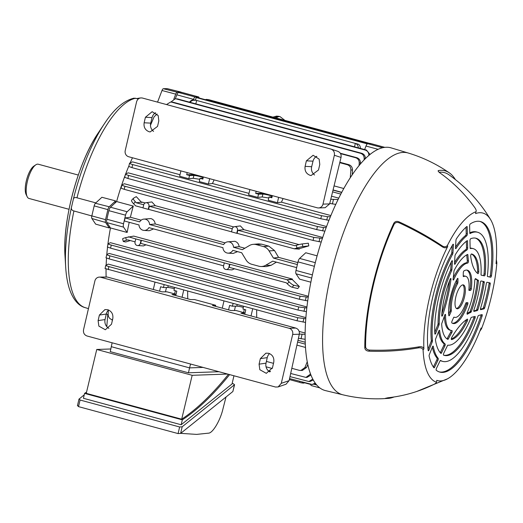 <?xml version="1.0" encoding="UTF-8"?>
<svg xmlns="http://www.w3.org/2000/svg" width="523" height="523" viewBox="0 0 523 523"><rect width="100%" height="100%" fill="white"/><g stroke="black" fill="none" stroke-linecap="round" stroke-linejoin="round"><path stroke-width="0.78" d="M78.293 175.061L38.251 164.215A17.736 6.034 105.1 0 0 35.825 164.81A17.736 6.034 105.1 0 0 27.333 181.559A17.736 6.034 105.1 0 0 27.183 196.726A17.736 6.034 105.1 0 0 28.981 198.459L69.023 209.298M27.183 196.726L26.15 194.608A15.834 5.387 -74.9 0 1 26.686 179.461A15.834 5.387 -74.9 0 1 33.864 166.111L35.825 164.81M95.833 202.885L76.973 197.805C75.05 197.204 73.861 197.616 73.39 199.028L71.416 207.513C71.141 209.292 71.971 210.442 73.913 210.965L91.832 215.953M73.39 199.028A105.679 35.969 -74.9 0 1 104.554 123.493C113.994 109.065 123.801 100.619 133.98 98.161L138.386 98.854M114.988 203.055A109.516 37.277 105.1 0 1 115.59 200.891L101.9 197.276L95.415 203.27A2.903 0.987 105.1 0 0 94.173 205.892L91.845 215.907A2.903 0.987 105.1 0 0 91.871 218.49L95.65 224.125L109.281 227.989A109.516 37.277 105.1 0 1 109.549 226.57M108.156 314.545L107.777 314.434L106.784 326.62M140.157 97.971L136.961 98.507M115.59 200.891L109.229 206.768A3.164 1.079 105.1 0 0 107.875 209.631L105.548 219.647A3.164 1.079 105.1 0 0 105.581 222.458L109.281 227.989M181.311 92.414A3.164 1.079 105.1 0 0 180.978 92.087A3.164 1.079 105.1 0 0 180.866 92.081L177.205 92.205A3.164 1.079 105.1 0 0 175.728 94.14L173.852 99.063M167.197 88.648A2.903 0.987 105.1 0 0 167.105 88.609A2.903 0.987 105.1 0 0 167.014 88.603L163.353 88.727A2.903 0.987 105.1 0 0 161.999 90.499L157.554 102.135M440.288 352.724A1.268 0.431 105.1 0 0 440.359 352.58L441.51 352.894A1.268 0.431 -74.9 0 1 441.02 353.43A1.268 0.431 -74.9 0 1 440.981 353.424A1.268 0.431 -74.9 0 1 440.909 353.385A60.681 20.652 105.1 0 1 435.482 340.133A1.268 0.431 -74.9 0 1 435.718 338.721L438.817 330.987A1.268 0.431 -74.9 0 1 439.431 330.268A1.268 0.431 -74.9 0 1 439.621 330.634A49.914 16.991 105.1 0 0 445.086 343.99A1.268 0.431 -74.9 0 1 444.91 345.88L443.759 345.572A1.268 0.431 105.1 0 0 443.935 343.683L445.086 343.99M457.396 308.799A12.349 4.204 105.1 0 0 464.404 297.299A12.349 4.204 105.1 0 0 463.411 284.904A12.349 4.204 105.1 0 0 462.966 284.852A12.349 4.204 105.1 0 0 455.964 296.351A12.349 4.204 105.1 0 0 456.958 308.747A12.349 4.204 105.1 0 0 457.396 308.799M441.51 352.894L444.91 345.88M441.758 315.036L442.608 315.264A66.826 22.744 105.1 0 0 450.97 279.328L450.198 279.119M442.608 315.264A1.268 0.431 -74.9 0 1 441.928 316.16A1.268 0.431 -74.9 0 1 441.732 315.474A44.337 15.095 105.1 0 1 450.179 279.177A1.268 0.431 -74.9 0 1 450.748 278.452A1.268 0.431 -74.9 0 1 450.793 278.458A1.268 0.431 -74.9 0 1 450.97 279.328M467.3 321.037A1.268 0.431 -74.9 0 0 467.425 319.122A1.268 0.431 -74.9 0 0 467.385 319.115A1.268 0.431 -74.9 0 0 467.268 319.154A66.826 22.744 105.1 0 0 451.715 337.525A1.268 0.431 -74.9 0 0 451.323 338.799A1.268 0.431 -74.9 0 0 451.512 339.59A1.268 0.431 -74.9 0 0 451.597 339.59A44.337 15.095 105.1 0 0 467.3 321.037L466.15 320.723A1.268 0.431 105.1 0 0 466.457 319.684M478.78 271.712A44.337 15.095 105.1 0 0 471.772 254.028A44.337 15.095 105.1 0 0 471.517 253.969A1.268 0.431 -74.9 0 0 471.485 253.962A1.268 0.431 -74.9 0 0 470.896 254.727A1.268 0.431 -74.9 0 0 470.674 256.054A66.826 22.744 105.1 0 0 477.865 273.627A1.268 0.431 -74.9 0 0 477.917 273.653A1.268 0.431 -74.9 0 0 478.486 273.039A1.268 0.431 -74.9 0 0 478.78 271.712L477.63 271.398A44.337 15.095 105.1 0 0 471.386 253.988M368.846 351.168A148.493 91.603 -1.3 0 0 418.197 347.906L419.008 346.814A152.016 93.78 178.7 0 1 369.65 350.083L368.846 351.168C366.46 350.946 365.106 349.874 364.799 347.958A117.662 40.049 -74.9 0 1 393.826 223.236C394.996 221.425 396.702 220.954 398.951 221.811A148.493 67.689 25.8 0 1 441.974 245.745C444.158 247.189 445.975 247.085 447.42 245.431A88.675 30.184 -74.9 0 1 475.943 211.743L475.57 213.58A86.779 29.536 -74.9 0 1 490.646 219.686A86.779 29.536 -74.9 0 1 496.059 263.657L496.85 262.853A88.675 30.184 -74.9 0 1 481.513 328.758L479.82 331.242M419.008 346.814C421.63 346.383 423.257 347.076 423.892 348.893A86.779 29.536 -74.9 0 1 447.727 246.464C446.289 248.124 444.472 248.229 442.281 246.797A152.016 69.297 -154.2 0 0 399.258 222.863C397.016 221.994 395.303 222.465 394.126 224.275L393.826 223.236M394.048 396.977A117.662 40.049 -74.9 0 1 388.334 398.382A117.662 40.049 -74.9 0 1 387.654 398.421A117.662 40.049 -74.9 0 1 385.405 398.33L387.909 397.768A148.493 139.608 -77.8 0 0 433.253 384.712C435.594 383.562 436.6 382.725 436.274 382.195A88.675 30.184 -74.9 0 1 423.094 349.972C422.46 348.155 420.825 347.462 418.197 347.906M481.513 328.758L481.082 327.999A86.779 29.536 -74.9 0 1 447.564 378.796A86.779 29.536 -74.9 0 1 436.764 380.352L436.437 382.463L436.764 380.352M489.508 276.902A1.268 0.431 105.1 0 0 489.548 276.909A1.268 0.431 105.1 0 0 490.345 275.333L491.496 275.647A77.973 26.542 105.1 0 0 480.559 221.562A77.973 26.542 105.1 0 0 470.321 223.883A1.268 0.431 -74.9 0 0 469.621 225.786L469.791 233.036A1.268 0.431 -74.9 0 0 469.994 233.546A1.268 0.431 -74.9 0 0 470.04 233.546A1.268 0.431 -74.9 0 0 470.131 233.52A66.885 22.77 105.1 0 1 477.662 232.264A66.885 22.77 105.1 0 1 487.403 275.726A1.268 0.431 -74.9 0 0 487.586 276.549A1.268 0.431 -74.9 0 1 487.586 276.549L490.659 277.216L487.475 276.464M491.496 275.647A1.268 0.431 -74.9 0 1 490.698 277.216A1.268 0.431 -74.9 0 1 490.659 277.216M484.376 275.856L481.238 275.176A1.268 0.431 -74.9 0 1 481.225 275.17A1.268 0.431 -74.9 0 1 481.029 274.516A49.914 16.991 105.1 0 0 473.223 248.647A49.914 16.991 105.1 0 0 470.412 248.562A1.268 0.431 -74.9 0 1 470.386 248.562A1.268 0.431 -74.9 0 1 470.34 248.562A1.268 0.431 -74.9 0 1 470.138 248.052L469.968 240.626A1.268 0.431 -74.9 0 1 470.72 238.697A60.681 20.652 105.1 0 1 476.041 238.253A60.681 20.652 105.1 0 1 485.226 274.157A1.268 0.431 -74.9 0 1 484.416 275.856A1.268 0.431 -74.9 0 1 484.376 275.856L481.121 275.085M467.889 254.917A72.527 24.686 105.1 0 0 468.464 260.977A1.268 0.431 -74.9 0 1 468.255 262.298A1.268 0.431 -74.9 0 1 467.673 263.089A34.838 11.859 105.1 0 0 453.82 279.445A1.268 0.431 -74.9 0 1 453.258 280.04A1.268 0.431 -74.9 0 1 453.081 279.145A72.527 24.686 105.1 0 0 453.957 271.372A1.268 0.431 -74.9 0 1 454.31 270.143A44.337 15.095 105.1 0 1 467.569 254.479A1.268 0.431 -74.9 0 1 467.693 254.466A1.268 0.431 -74.9 0 1 467.889 254.917L467.098 254.701M480.565 309.668L484.023 308.851L482.873 308.544A1.268 0.431 105.1 0 0 483.514 307.498A77.973 26.542 105.1 0 0 489.07 283.616A1.268 0.431 105.1 0 0 489.025 282.688M480.729 309.714A1.268 0.431 -74.9 0 1 480.683 309.714A1.268 0.431 -74.9 0 1 480.637 309.714A1.268 0.431 -74.9 0 1 480.585 308.269A66.885 22.77 105.1 0 0 486.292 283.747A1.268 0.431 -74.9 0 1 487.109 282.27L490.058 282.91A1.268 0.431 -74.9 0 1 490.064 282.91A1.268 0.431 -74.9 0 1 490.221 283.924L489.07 283.616M483.514 307.498L484.664 307.812A77.973 26.542 105.1 0 0 490.221 283.924M484.664 307.812A1.268 0.431 -74.9 0 1 484.023 308.851M473.903 311.401L477.322 310.597L476.172 310.283A1.268 0.431 105.1 0 0 476.786 309.328A60.681 20.652 105.1 0 0 483.095 282.23A1.268 0.431 105.1 0 0 483.03 281.387M474.06 311.447A1.268 0.431 -74.9 0 1 474.021 311.453A1.268 0.431 -74.9 0 1 473.975 311.447A1.268 0.431 -74.9 0 1 473.956 309.891A49.914 16.991 105.1 0 0 480.317 282.57A1.268 0.431 -74.9 0 1 481.147 280.982L484.063 281.616A1.268 0.431 -74.9 0 1 484.069 281.616A1.268 0.431 -74.9 0 1 484.246 282.538L483.095 282.23M476.786 309.328L477.937 309.642A60.681 20.652 105.1 0 0 484.246 282.538M477.937 309.642A1.268 0.431 -74.9 0 1 477.322 310.597M471.282 311.63A1.268 0.431 -74.9 0 1 470.752 312.421L469.602 312.113A1.268 0.431 105.1 0 0 470.138 311.322L471.282 311.63A44.337 15.095 105.1 0 0 478.414 280.988L477.264 280.674A1.268 0.431 105.1 0 0 477.094 279.91L478.244 280.223A1.268 0.431 -74.9 0 1 478.414 280.988M470.752 312.421A72.527 24.686 105.1 0 0 467.418 314.199A1.268 0.431 -74.9 0 1 467.248 314.238A1.268 0.431 -74.9 0 1 467.32 312.447A34.838 11.859 105.1 0 0 474.766 280.439A1.268 0.431 -74.9 0 1 475.584 278.615A1.268 0.431 -74.9 0 1 475.629 278.622A1.268 0.431 -74.9 0 1 475.695 278.654A72.527 24.686 105.1 0 0 478.244 280.223M440.261 360.602A66.885 22.77 105.1 0 0 441.556 361.079L442.706 361.386A66.885 22.77 105.1 0 1 440.595 360.471A1.268 0.431 -74.9 0 0 440.549 360.452A1.268 0.431 -74.9 0 0 440.02 360.981L436.444 368.362A1.268 0.431 -74.9 0 0 436.26 370.245A77.973 26.542 105.1 0 0 439.804 372.088A77.973 26.542 105.1 0 0 442.595 372.402A77.973 26.542 105.1 0 0 482.069 316.134L480.918 315.827A1.268 0.431 105.1 0 0 481.095 314.826M442.706 361.386A66.885 22.77 105.1 0 0 445.099 361.655A66.885 22.77 105.1 0 0 477.95 316.343A1.268 0.431 -74.9 0 1 478.532 315.493L481.958 314.598A1.268 0.431 -74.9 0 1 482.049 314.598A1.268 0.431 -74.9 0 1 482.069 316.134M475.002 318.095A60.681 20.652 105.1 0 1 446.498 355.64A60.681 20.652 105.1 0 1 444.328 355.398A60.681 20.652 105.1 0 1 443.615 355.163A1.268 0.431 -74.9 0 1 443.759 353.254L447.42 345.696A1.268 0.431 -74.9 0 1 447.936 345.16A49.914 16.991 105.1 0 0 448.924 345.206A49.914 16.991 105.1 0 0 470.903 318.023A1.268 0.431 -74.9 0 1 471.426 317.343L474.936 316.428A1.268 0.431 -74.9 0 1 475.021 316.428A1.268 0.431 -74.9 0 1 475.002 318.095L473.851 317.781A1.268 0.431 105.1 0 0 474.073 316.65M467.346 233.958A1.268 0.431 -74.9 0 1 466.693 235.834L465.542 235.52A1.268 0.431 105.1 0 0 466.196 233.65L467.346 233.958L467.183 226.995L466.49 226.805M466.693 235.834A66.885 22.77 105.1 0 0 456.076 248.366A1.268 0.431 -74.9 0 1 455.716 248.68A1.268 0.431 -74.9 0 1 455.67 248.673A1.268 0.431 -74.9 0 1 455.474 247.987L455.958 240.253A1.268 0.431 -74.9 0 1 456.422 238.782A77.973 26.542 105.1 0 1 466.758 226.57A1.268 0.431 -74.9 0 1 466.987 226.492A1.268 0.431 -74.9 0 1 467.183 226.995M467.673 248.039A1.268 0.431 -74.9 0 1 466.974 249.948L465.823 249.634A1.268 0.431 105.1 0 0 466.523 247.732L467.673 248.039L467.516 241.155L466.778 240.959M466.974 249.948A49.914 16.991 105.1 0 0 455.147 263.912A1.268 0.431 -74.9 0 1 454.735 264.305A1.268 0.431 -74.9 0 1 454.69 264.298A1.268 0.431 -74.9 0 1 454.494 263.612L454.971 255.969A1.268 0.431 -74.9 0 1 455.402 254.551A60.681 20.652 105.1 0 1 467.131 240.698A1.268 0.431 -74.9 0 1 467.314 240.652A1.268 0.431 -74.9 0 1 467.516 241.155M452.415 261.363L451.892 269.606A1.268 0.431 -74.9 0 1 451.584 270.796A49.914 16.991 105.1 0 0 439.228 323.887A1.268 0.431 -74.9 0 1 438.987 325.077L435.646 333.419A1.268 0.431 -74.9 0 1 435.071 334.145A1.268 0.431 -74.9 0 1 435.025 334.138A1.268 0.431 -74.9 0 1 434.829 333.687A60.681 20.652 105.1 0 1 451.709 261.154A1.268 0.431 -74.9 0 1 452.218 260.676A1.268 0.431 -74.9 0 1 452.415 261.363L451.695 261.173M452.232 245.555L451.794 252.629L452.938 252.942L453.448 244.895A1.268 0.431 -74.9 0 0 453.251 244.208A1.268 0.431 -74.9 0 0 452.8 244.581A77.973 26.542 105.1 0 0 428.16 350.456A1.268 0.431 -74.9 0 0 428.35 350.802A1.268 0.431 -74.9 0 0 428.396 350.809A1.268 0.431 -74.9 0 0 428.965 350.083L432.227 341.944L431.076 341.63L428.017 349.272M452.938 252.942A1.268 0.431 -74.9 0 1 452.558 254.283A66.885 22.77 105.1 0 0 432.469 340.61A1.268 0.431 -74.9 0 1 432.227 341.944M444.419 316.049A34.838 11.859 105.1 0 0 449.93 330.144L451.081 330.451A34.838 11.859 105.1 0 1 445.557 314.938A1.268 0.431 -74.9 0 0 445.361 314.375A1.268 0.431 -74.9 0 0 445.315 314.369A1.268 0.431 -74.9 0 0 444.668 315.297A72.527 24.686 105.1 0 1 441.909 323.142A1.268 0.431 -74.9 0 0 441.693 324.365A44.337 15.095 105.1 0 0 447.825 339.349A1.268 0.431 -74.9 0 0 447.845 339.355A1.268 0.431 -74.9 0 0 447.891 339.362A1.268 0.431 -74.9 0 0 448.348 338.878A72.527 24.686 105.1 0 1 451.78 332.674L450.63 332.367A72.527 24.686 105.1 0 0 447.198 338.571L448.348 338.878M451.081 330.451A34.838 11.859 105.1 0 0 451.964 330.588A1.268 0.431 -74.9 0 1 451.996 330.595A1.268 0.431 -74.9 0 1 452.179 331.392A1.268 0.431 -74.9 0 1 451.78 332.674M438.176 358.36A66.885 22.77 105.1 0 1 433.273 346.37A1.268 0.431 -74.9 0 0 433.096 346.089A1.268 0.431 -74.9 0 0 432.475 346.801L429.344 354.627A1.268 0.431 -74.9 0 0 429.128 356.091A77.973 26.542 105.1 0 0 433.9 367.767A1.268 0.431 -74.9 0 0 433.998 367.839A1.268 0.431 -74.9 0 0 434.044 367.846A1.268 0.431 -74.9 0 0 434.535 367.309L437.967 360.216L436.816 359.909A1.268 0.431 105.1 0 0 437.032 358.052L438.176 358.36A1.268 0.431 -74.9 0 1 437.967 360.216M470.537 290.37L469.124 290.422A1.268 0.431 -74.9 0 1 469.079 290.415A1.268 0.431 -74.9 0 1 468.889 289.624A21.266 7.237 105.1 0 0 465.738 276.294A21.266 7.237 105.1 0 0 463.561 276.589A1.268 0.431 -74.9 0 1 463.476 276.615A1.268 0.431 -74.9 0 1 463.43 276.608A1.268 0.431 -74.9 0 1 463.228 276.013L463.3 272.679A1.268 0.431 -74.9 0 1 464.006 270.862A27.601 9.394 105.1 0 1 467.399 270.182A27.601 9.394 105.1 0 1 471.334 288.774A1.268 0.431 -74.9 0 1 470.537 290.37L468.889 290.075M457.324 278.752A1.268 0.431 -74.9 0 1 457.788 278.36A1.268 0.431 -74.9 0 1 457.991 278.955L457.318 278.772A27.601 9.394 105.1 0 0 448.799 315.395A1.268 0.431 -74.9 0 0 448.989 315.768A1.268 0.431 -74.9 0 0 449.035 315.774A1.268 0.431 -74.9 0 0 449.564 315.147L451.055 311.76L449.904 311.453L448.688 314.212M457.991 278.955L457.913 282.289A1.268 0.431 -74.9 0 1 457.54 283.695A21.266 7.237 105.1 0 0 451.336 310.355A1.268 0.431 -74.9 0 1 451.055 311.76M467.745 304.216A27.601 9.394 105.1 0 1 453.957 323.58A27.601 9.394 105.1 0 1 452.97 323.469A27.601 9.394 105.1 0 1 451.885 322.946A1.268 0.431 -74.9 0 1 452.022 321.148L453.513 317.768A1.268 0.431 -74.9 0 1 454.088 317.141A1.268 0.431 -74.9 0 1 454.121 317.154A21.266 7.237 105.1 0 0 454.624 317.356A21.266 7.237 105.1 0 0 455.389 317.441A21.266 7.237 105.1 0 0 465.653 303.53A1.268 0.431 -74.9 0 1 466.268 302.699L467.68 302.654A1.268 0.431 -74.9 0 1 467.725 302.654A1.268 0.431 -74.9 0 1 467.745 304.216L466.594 303.909A1.268 0.431 105.1 0 0 466.764 302.686M483.226 275.543A1.268 0.431 105.1 0 0 483.265 275.549A1.268 0.431 105.1 0 0 484.076 273.849A60.681 20.652 105.1 0 0 475.459 238.122M433.371 367.022A1.268 0.431 105.1 0 0 433.384 366.996L436.816 359.909M452.408 323.26A27.601 9.394 105.1 0 0 452.807 323.266A27.601 9.394 105.1 0 0 466.594 303.909M443.759 355.215A60.681 20.652 105.1 0 0 445.348 355.326A60.681 20.652 105.1 0 0 473.851 317.781M439.235 371.912A77.973 26.542 105.1 0 0 441.445 372.088A77.973 26.542 105.1 0 0 480.918 315.827M496.347 259.585L496.85 262.853M475.57 213.58L475.943 211.743C476.577 210.939 476.113 209.448 474.544 207.271A148.493 137.059 75.4 0 0 440.189 173.1C438.366 171.74 437.771 170.903 438.405 170.576A117.662 40.049 -74.9 0 1 440.732 170.328A117.662 40.049 -74.9 0 1 449.381 172.891A117.662 40.049 -74.9 0 1 455.363 179.566M386.209 147.257A125.729 42.794 -74.9 0 1 391.099 147.872L408.215 153.017A125.232 42.625 -74.9 0 0 403.344 152.409A125.232 42.625 -74.9 0 0 332.151 269.567A125.232 42.625 -74.9 0 0 342.761 394.773L325.391 390.583A125.729 42.794 -74.9 0 1 314.735 264.88A125.729 42.794 -74.9 0 1 386.209 147.257M438.117 170.805L438.405 170.576L438.261 171.283M364.799 347.958L365.597 346.886C365.904 348.795 367.257 349.861 369.65 350.083M365.597 346.886A115.766 39.402 -74.9 0 1 394.126 224.275M439.13 172.257A115.766 39.402 -74.9 0 1 448.878 174.734C465.98 186.803 479.905 201.786 490.646 219.686M477.662 232.264L476.512 231.951A66.885 22.77 105.1 0 0 469.785 232.807M490.345 275.333A77.973 26.542 105.1 0 0 479.977 221.425M473.223 248.647L472.079 248.333A49.914 16.991 105.1 0 0 470.144 248.144M466.758 254.871A72.527 24.686 105.1 0 0 467.314 260.67L468.464 260.977M467.673 263.089L466.523 262.775A34.838 11.859 105.1 0 0 453.245 277.896M466.523 262.775A1.268 0.431 105.1 0 0 467.104 261.984A1.268 0.431 105.1 0 0 467.314 260.67M480.441 309.178L482.873 308.544M473.773 310.91L476.172 310.283M469.602 312.113A72.527 24.686 105.1 0 0 467.065 313.388M475.244 278.89A72.527 24.686 105.1 0 0 477.094 279.91M470.138 311.322A44.337 15.095 105.1 0 0 477.264 280.674M477.172 273.045A1.268 0.431 105.1 0 0 477.63 271.398M451.31 338.996A44.337 15.095 105.1 0 0 466.15 320.723M465.542 235.52A66.885 22.77 105.1 0 0 455.526 247.144M466.196 233.65L466.045 227.211M465.823 249.634A49.914 16.991 105.1 0 0 454.552 262.651M466.523 247.732L466.372 241.266M441.85 313.774A66.826 22.744 105.1 0 0 449.61 280.622M451.584 270.796L450.434 270.489A49.914 16.991 105.1 0 0 438.084 323.58L439.228 323.887M438.987 325.077L437.836 324.77L434.77 332.419M451.192 262.167L450.748 269.293L451.892 269.606M437.836 324.77A1.268 0.431 105.1 0 0 438.084 323.58M450.434 270.489A1.268 0.431 105.1 0 0 450.748 269.293M452.558 254.283L451.408 253.969A66.885 22.77 105.1 0 0 431.318 340.296L432.469 340.61M431.076 341.63A1.268 0.431 105.1 0 0 431.318 340.296M451.408 253.969A1.268 0.431 105.1 0 0 451.794 252.629M450.63 332.367A1.268 0.431 105.1 0 0 450.983 330.425M438.62 331.471A49.914 16.991 105.1 0 0 443.935 343.683M440.359 352.58L443.759 345.572M432.344 347.141A66.885 22.77 105.1 0 0 437.032 358.052M456.416 308.472A12.349 4.204 105.1 0 0 463.09 297.613A12.349 4.204 105.1 0 0 462.803 284.865M469.393 290.062A1.268 0.431 105.1 0 0 470.19 288.461A27.601 9.394 105.1 0 0 466.81 270.077M465.738 276.294L464.594 275.987A21.266 7.237 105.1 0 0 463.228 275.981M456.814 279.674L456.762 281.975L457.913 282.289M457.54 283.695L456.389 283.388A21.266 7.237 105.1 0 0 450.185 310.047L451.336 310.355M449.904 311.453A1.268 0.431 105.1 0 0 450.185 310.047M456.389 283.388A1.268 0.431 105.1 0 0 456.762 281.975M297.835 262.579L278.556 257.355L273.431 258.074L269.057 250.883A10.133 9.479 -92 0 0 263.402 246.555L256.27 244.62A10.133 9.479 -92 0 0 253.191 244.346A10.133 9.479 -92 0 0 249.393 245.562L242.384 249.674L233.526 247.274A5.668 5.302 -92 0 0 229.512 241.979A5.668 5.302 -92 0 0 227.544 241.855A5.668 5.302 -92 0 0 223.654 244.601L149.591 224.55A5.668 5.302 -92 0 0 145.577 219.255A5.668 5.302 -92 0 0 143.609 219.13A5.668 5.302 -92 0 0 139.719 221.876L125.108 217.928L130.397 217.248A109.582 37.296 -74.9 0 1 133.287 206.069L116.616 201.558A109.582 37.296 105.1 0 1 125.259 175.068M225.099 242.888L155.213 223.962C154.847 221.196 153.416 219.399 150.918 218.575L143.609 219.13M244.842 248.229L239.148 246.686C238.782 243.921 237.35 242.123 234.853 241.299L227.544 241.855M296.914 345.121L305.439 347.429M121.068 188.228L121.833 184.933L124.356 183.763L322.73 237.468M317.121 255.839L305.752 252.759L299.62 258.434L315.297 262.677M340.859 194.105L332.595 191.869M132.469 157.769A109.582 37.296 105.1 0 0 130.175 162.901M128.972 165.732A109.582 37.296 105.1 0 0 125.677 173.95M141.171 220.163L130.397 217.248M278.556 257.355L274.523 250.556L268.802 246.111L261.67 244.182L258.493 243.895L253.191 244.346M143.707 204.774L136.313 202.774L141.883 202.061L145.198 202.957M148.238 209.337L148.937 206.317L149.317 206.317L148.61 209.363L148.238 209.337L142.975 207.912L143.681 204.892A2.896 2.707 88 0 1 145.956 202.734L151.866 201.937L155.338 205.702L233.729 226.93M236.769 233.304L237.468 230.283L237.847 230.283L237.141 233.33L236.769 233.304L231.512 231.879L232.212 228.865A2.896 2.707 88 0 1 234.494 226.701L240.397 225.903L243.868 229.669L298.986 244.594M237.847 230.283A2.929 2.739 -92 0 0 237.854 230.264L294.985 245.732L296.253 245.346A5.067 0.431 -15 0 1 302.222 243.934L308.341 243.215L308.792 245.888L302.928 246.575A5.067 0.431 165 0 0 296.966 247.987L294.266 248.798L237.141 233.33M299.496 248.615L294.266 248.798L299.359 249.111A109.582 37.296 105.1 0 1 299.496 248.615L308.792 245.888M136.313 202.774L135.359 201.786L133.581 203.748A5.067 1.294 -137.8 0 1 131.619 200.283L133.398 198.322A5.067 1.294 42.2 0 1 133.483 198.25L136.294 196.635L141.726 202.584M338.806 198.152L331.536 196.184M283.087 198.55A109.582 37.296 105.1 0 0 281.452 202.185L330.902 215.574M128.789 166.523L129.554 163.228L132.522 161.862L180.01 174.721M124.716 177.382L125.481 174.087L128.194 172.832L326.587 226.544M308.367 296.28L110.425 242.685L108.143 243.751L107.378 247.046M305.837 317.598L108.294 264.115L105.809 265.266L105.045 268.561M256.682 309.858A109.582 37.296 105.1 0 0 256.741 317.494M305.092 333.02L299.182 331.419M297.979 340.296L305.177 342.245M311.701 278.066L296.038 273.823L299.614 279.158L310.852 282.198M125.128 217.928L124.376 220.994L139 224.949A5.668 5.302 -92 0 0 144.008 230.408A5.668 5.302 -92 0 0 148.878 227.623L222.935 247.673A5.668 5.302 -92 0 0 227.943 253.132A5.668 5.302 -92 0 0 232.813 250.347L241.672 252.746L246.045 259.938A10.133 9.479 -92 0 0 251.7 264.265L258.833 266.2A10.133 9.479 -92 0 0 261.036 266.508L266.364 266.586L271.091 265.305L276.392 262.147M227.943 253.132L233.14 253.459L237.547 251.628M144.008 230.408L149.205 230.735L153.612 228.904M107.751 245.444A109.582 37.296 105.1 0 1 110.471 227.95L127.148 232.46A109.582 37.296 -74.9 0 1 129.227 222.301M107.542 247.176A109.582 37.296 105.1 0 0 106.81 254.453M106.529 258.101A109.582 37.296 105.1 0 0 106.162 265.056M106.058 269.025A109.582 37.296 105.1 0 0 106.123 276.863M137.542 245.542A2.896 2.707 -92 0 0 140.314 243.358L141.02 240.345L135.764 238.919L135.058 241.933A2.896 2.707 -92 0 0 137.542 245.542L143.505 245.921L145.956 244.803M130.26 240.554L125.742 241.966L123.408 241.541A5.067 0.431 165 0 1 123.31 241.489L122.604 238.848A5.067 0.431 -15 0 1 125.703 237.599L126.409 240.24L127.684 239.854L135.078 241.855M292.39 279.06L287.068 279.74L289.088 281.832A5.067 1.294 42.2 0 0 293.926 285.264L299.339 286.526L292.298 279.557A109.582 37.296 105.1 0 1 292.39 279.06L133.718 236.102L125.703 237.599M299.339 286.526L297.79 288.546L292.148 287.225A5.067 1.294 -137.8 0 1 287.304 283.799L286.356 282.812L229.224 267.345A2.929 2.739 -92 0 0 229.231 267.325L229.937 264.272L287.068 279.74L292.298 279.557M226.073 269.508A2.896 2.707 -92 0 0 228.852 267.331L229.551 264.311L224.295 262.886L223.589 265.906A2.896 2.707 -92 0 0 226.073 269.508L232.035 269.888L234.487 268.77M306.903 306.962L109.124 253.42L106.77 254.511L105.999 257.813M343.859 188.535L334.06 185.887M333.066 189.947L341.807 192.314M112.537 319.769L111.798 319.566C109.431 318.716 108.215 316.951 108.163 314.284L108.379 310.211M307.753 364.609L306.517 367.492L302.314 370.48L299.483 370.382L291.814 368.303M273.503 363.348L266.403 361.426M300.803 370.532L304.902 367.551L307.197 361.87M164.104 284.793L163.464 287.532L160.626 286.761L159.593 291.193M153.304 289.494L154.971 282.322M305.099 339.296L298.424 338.283M203.225 177.539A5.387 0.53 13.1 0 0 198.38 176.153A5.387 0.53 13.1 0 0 193.889 175.447L189.542 175.486L188.79 178.716L179.657 176.244L180.906 170.884M189.542 175.486L186.698 174.721L187.195 172.59M330.778 199.256L338.133 199.518M350.273 177.827L350.874 170.021C350.881 167.353 349.704 165.588 347.337 164.732L339.754 162.679M316.853 156.482L316.474 156.377M157.103 113.988L154.128 116.753L150.467 125.285M297.371 264.56L273.431 258.074M149.591 224.55L155.213 223.962M233.526 247.274L239.148 246.686M223.609 265.828L140.694 243.378A2.929 2.739 -92 0 0 140.7 243.358L141.406 240.305L224.295 262.886M135.764 238.919L128.397 236.782M237.854 230.264L243.868 229.669M232.245 228.741L149.323 206.291L155.338 205.702M231.526 231.813L148.61 209.363M133.581 203.748L135.601 205.84L142.995 207.847M261.036 266.508A10.133 9.479 -92 0 0 265.71 265.266L272.718 261.147L296.659 267.632M304.556 382.79L310.76 384.47M367.342 143.884L196.171 97.54L197.289 97.5L367.963 143.707M195.537 100.109L196.171 97.54M304.719 382.692A5.067 3.243 98.4 0 1 303.079 383.091L300.993 382.784A5.067 3.243 -81.6 0 1 300.588 382.679L299.725 382.372L299.941 381.398L299.725 382.372L289.337 379.561M354.535 146.839L355.294 143.583L354.496 146.826M370.009 143.635L367.721 143.145L367.604 143.609L367.721 143.145L209.05 100.187L208.932 100.651M229.551 264.311L229.937 264.272M141.02 240.345L141.406 240.305M358.242 144.198L194.857 99.965L358.242 144.198A5.067 3.243 98.4 0 1 360.386 148.421M195.831 103.868L196.622 100.625M370.447 143.622L209.311 99.841L207.226 99.533L209.05 100.187M310.897 375.096L307.073 377.364L305.942 377.403L310.047 374.422L310.348 373.67M347.337 164.732L348.848 164.68L339.858 162.248M359.033 165.706L359.242 163.032C359.249 160.358 358.072 158.6 355.705 157.743L340.578 153.644M348.848 164.68C351.214 165.536 352.43 167.295 352.482 169.962L352.227 174.885M112.216 319.684L112.157 321.39M305.942 377.403L290.677 373.474M272.267 368.493L266.05 366.806M209.651 178.67L208.402 184.024L199.27 181.553L200.021 178.323L202.865 179.095L203.362 176.964M256.178 191.268L255.682 193.399L258.525 194.164L257.774 197.393L248.641 194.922L249.889 189.561M278.635 197.341L277.386 202.702L268.26 200.231L269.005 197.001L271.849 197.772L272.346 195.641M233.088 303.471L232.454 306.21L229.61 305.439L228.577 309.871M222.288 308.171L223.962 301M183.717 290.102L182.05 297.273M174.584 287.63L173.95 290.37L176.794 291.141L175.761 295.573M174.336 288.689A5.387 0.53 13.1 0 0 167.818 287.487L163.464 287.532M252.701 308.779L251.033 315.951M243.574 306.308L242.934 309.047L245.777 309.819L244.744 314.251M232.454 306.21L236.801 306.164A5.387 0.53 -166.9 0 1 243.326 307.367M187.692 291.18A109.582 37.296 105.1 0 0 187.75 298.816M305.497 322.416L297.044 320.782L105.13 268.521M214.103 179.873A109.582 37.296 105.1 0 0 212.462 183.508L249 193.399M328.967 220.346L320.789 218.745L321.501 215.679L132.665 164.555L131.953 167.621L128.874 166.484M321.501 215.679L327.548 216.712L330.438 216.692M281.452 202.185L277.386 202.702M257.774 197.393L262.213 196.968L268.776 197.995M212.462 183.508L208.402 184.024M188.79 178.716L193.229 178.291L199.793 179.317M129.652 163.13C129.325 163.418 130.325 163.889 132.665 164.555M335.812 204.388L329.752 203.454M299.346 334.066L305.079 334.347M105.908 265.168C105.581 265.455 106.581 265.926 108.921 266.586L108.209 269.659M297.044 320.782L297.757 317.716L108.921 266.586M297.757 317.716L305.752 318.736M320.789 218.745L131.953 167.621M355.705 157.743L356.83 157.704L340.336 153.239M356.83 157.704C359.203 158.561 360.412 160.319 360.465 162.986L360.406 164.065M207.226 99.533A5.067 3.243 -81.6 0 0 206.82 99.429A5.067 3.243 -81.6 0 0 205.402 99.697M206.82 99.429L208.906 99.736A5.067 3.243 98.4 0 1 209.311 99.841M195.262 100.331A5.067 4.969 132.2 0 0 190.104 102.318M189.548 102.168A5.067 4.969 -47.8 0 1 194.857 99.965M133.398 198.322A5.067 1.294 42.2 0 0 135.359 201.786M126.409 240.24A5.067 0.431 165 0 0 123.31 241.489M190.562 364.028L189.574 367.885L203.074 367.414L189.574 367.885L111.392 346.716L189.574 367.885L188.437 372.801L110.248 351.633L112.125 342.787M244.326 309.42L243.594 312.564M235.448 306.177L234.441 310.512M175.336 290.749L174.604 293.887M166.464 287.5L165.458 291.834M175.323 98.814L176.846 94.826A3.798 1.294 -74.9 0 1 178.618 92.512L181.756 92.401A3.798 1.294 -74.9 0 1 181.893 92.414A3.798 1.294 -74.9 0 1 182.017 92.473M193.314 99.88L193.517 99.344L176.846 94.826M178.618 92.512L195.295 97.023L198.426 96.912L181.756 92.401M195.295 97.023A3.798 1.294 105.1 0 0 193.517 99.344M199.132 97.997A3.798 1.294 105.1 0 0 198.563 96.932A3.798 1.294 105.1 0 0 198.426 96.912M110.471 227.95L106.901 222.615A3.798 1.294 -74.9 0 1 106.862 219.242L108.862 210.658A3.798 1.294 -74.9 0 1 110.484 207.226L116.616 201.558M110.484 207.226L127.154 211.743L133.287 206.069M127.148 232.46L123.572 227.132L106.901 222.615M106.862 219.242L123.533 223.759L125.533 215.175L108.862 210.658M123.533 223.759A3.798 1.294 105.1 0 0 123.572 227.132M127.154 211.743A3.798 1.294 105.1 0 0 125.533 215.175M255.682 193.399L261.709 193.333L261.833 192.797M261.709 193.333L270.894 195.249M270.875 195.334L272.3 195.837M258.525 194.164L262.873 194.125A5.387 0.53 -166.9 0 1 267.364 194.831A5.387 0.53 -166.9 0 1 272.215 196.217M272.078 196.805L269.005 197.001M186.698 174.721L192.726 174.656L192.85 174.12M192.726 174.656L201.904 176.571M201.885 176.656L203.316 177.16M200.021 178.323L203.087 178.127M370.199 143.4A5.067 4.969 -47.8 0 1 370.905 143.603A3.798 1.294 -74.9 0 1 371.029 143.622A3.798 1.294 -74.9 0 1 371.153 143.675M358.301 147.852A5.067 3.243 -81.6 0 0 356.156 143.89M300.993 382.784A5.067 3.243 -81.6 0 0 302.895 382.202M364.636 149.571L365.989 146.035A3.798 1.294 -74.9 0 1 367.761 143.714L370.892 143.609L384.778 147.368M296.038 273.823A3.798 1.294 -74.9 0 1 295.998 270.45L297.999 261.866A3.798 1.294 -74.9 0 1 299.62 258.434M311.466 385.608A3.798 1.294 -74.9 0 1 311.335 385.595A3.798 1.294 -74.9 0 1 310.74 384.327M145.956 202.734A2.896 2.707 88 0 1 148.937 206.317M234.494 226.701A2.896 2.707 88 0 1 237.468 230.283M341.715 192.484L333.02 190.13M305.249 344.127L297.594 342.049M175.159 98.821L177.604 98.932L175.159 98.821L170.851 102.057M368.839 155.508L368.852 155.383C368.859 152.716 367.682 150.951 365.315 150.094L366.44 150.055L177.604 98.932M366.44 150.055L370.055 154.501M365.315 150.094L176.486 98.971M170.491 102.07L172.936 102.181L170.491 102.07L166.53 104.561M364.073 160.018L364.178 158.632C364.191 155.965 363.008 154.2 360.648 153.35L361.766 153.304L172.936 102.181M361.766 153.304C364.139 154.161 365.348 155.926 365.4 158.593L365.4 158.678M360.648 153.35L171.812 102.22M108.248 243.653C107.915 243.934 108.921 244.411 111.262 245.071L110.549 248.144L107.47 247.006M307.687 300.882L299.378 299.267L300.091 296.195L111.262 245.071M300.091 296.195L308.224 297.221M299.378 299.267L110.549 248.144M106.869 254.42C106.535 254.701 107.542 255.178 109.882 255.839L109.17 258.911L106.091 257.774M306.38 311.656L297.999 310.034L298.718 306.962L109.882 255.839M298.718 306.962L306.785 307.982M297.999 310.034L109.17 258.911M121.931 184.841C121.604 185.122 122.604 185.593 124.945 186.26L124.232 189.326L121.153 188.188M321.233 242.044L313.068 240.449L313.78 237.383L124.945 186.26M313.78 237.383L322.423 238.403M313.068 240.449L124.232 189.326M125.585 173.996C125.252 174.277 126.259 174.747 128.599 175.414L127.887 178.48L124.807 177.349M324.894 231.205L316.716 229.604L317.428 226.537L128.599 175.414M317.428 226.537L323.476 227.57L326.215 227.551M316.716 229.604L127.887 178.48M315.604 383.692L312.126 384.497L315.179 383.124M289.552 378.587L312.126 384.497M268.234 370.715L270.535 371.337M289.99 376.606L308.903 381.522L312.728 379.116M313.218 380.025L310.028 381.483L308.903 381.522M112.785 318.69C113.367 314.258 111.687 311.263 107.751 309.714L104.933 309.583L99.39 315.062L98.108 320.592L98.867 326.13L105.345 329.758L111.497 324.214L112.785 318.69M273.751 362.269C274.333 357.837 272.66 354.842 268.724 353.293L265.9 353.169L260.356 358.641L259.075 364.171L259.833 369.709L266.312 373.344L272.463 367.8L273.751 362.269M100.645 277.249A5.067 4.74 -92 0 0 99.318 277.098L107.235 277.02L100.645 277.249L289.206 328.3L295.796 328.071L240.953 313.225L245.039 312.957L235.951 310.499L231.061 310.544L212.436 305.504L215.705 305.288L215.476 306.328M215.705 305.288L194.504 299.548L190.588 299.587L171.962 294.547L176.048 294.279L175.878 295.05M108.908 328.352A7.727 7.198 82.7 0 1 105.058 319.579L106.267 314.055A7.727 7.198 82.7 0 1 108.594 310.002M269.875 371.931A7.727 7.198 82.7 0 1 266.024 363.158L267.24 357.634A7.727 7.198 82.7 0 1 269.567 353.587M176.048 294.279L166.968 291.821L162.078 291.867L107.235 277.02M295.796 328.071C298.502 329.13 299.672 331.183 299.313 334.223L292.664 334.459A5.067 4.74 -92 0 0 289.206 328.3M99.318 277.098A5.067 4.74 -92 0 0 94.898 280.916L83.53 329.784C83.124 332.85 84.275 334.916 86.975 335.982L275.536 387.033L278.138 386.942L281.289 383.326L289.101 380.639L299.313 334.223M289.101 380.639L286.009 384.235L278.138 386.942M281.289 383.326L292.664 334.459M245.039 312.957L244.869 313.728M181.174 424.754L182.318 419.845L84.582 393.388L83.438 398.297L181.174 424.754L232.035 383.974L233.944 375.769M218.934 371.729L188.437 372.801M110.869 348.972L96.748 349.469L192.176 375.305L227.623 374.056M96.748 349.469L86.256 393.355L181.69 419.191L192.176 375.305M228.466 374.285A385.033 131.057 -74.9 0 1 181.69 419.191M229.617 374.599A385.033 131.057 -74.9 0 1 182.318 419.845M86.563 392.067A385.033 131.057 -74.9 0 1 84.582 393.388M180.696 433.351L196.596 434.397L208.455 433.162C212.639 433.338 220.327 420.459 222.961 408.875L226.001 397.022M84.249 394.806L78.98 399.147L77.443 405.763M79.156 398.899L80.058 400.023L78.522 406.633L77.62 405.508M179.631 426.977L182.174 426.788L234.585 384.653L232.866 391.518L180.638 433.397L178.095 433.587L179.631 426.977L80.058 400.023M232.866 391.518L234.409 384.908L233.5 383.784L232.166 383.418M178.095 433.587L78.522 406.633M314.539 174.97A7.727 7.25 93.5 0 1 311.669 166.7L313.029 161.176A7.727 7.25 93.5 0 1 316.592 156.305M305.105 166.36C304.523 170.792 306.197 173.786 310.132 175.336L311.107 175.519L318.5 169.988L319.782 164.457L319.148 159.149L313.133 155.266L306.393 160.829L305.105 166.36L311.669 166.7M153.566 131.391A7.727 7.25 93.5 0 1 150.702 123.121L152.056 117.597A7.727 7.25 93.5 0 1 155.625 112.726M144.132 122.781C143.55 127.213 145.231 130.207 149.166 131.757L150.14 131.94L157.534 126.403L158.815 120.878L158.181 115.57L152.16 111.687L145.427 117.25L144.132 122.781L150.702 123.121M337.649 151.265C340.349 152.33 341.48 154.39 341.042 157.443L329.64 203.898L325.162 207.716L318.566 207.951A5.067 4.74 -92 0 0 322.992 204.133L329.64 203.898M318.566 207.951A5.067 4.74 -92 0 1 317.245 207.801L128.684 156.75A5.067 4.74 -92 0 1 125.226 150.591L136.601 101.724C137.588 98.814 139.504 97.579 142.348 98.017L330.915 149.068C333.615 150.134 334.766 152.2 334.36 155.259L322.992 204.133M337.871 151.337L330.915 149.068M73.913 210.965A108.444 36.911 105.1 0 0 85.086 307.616C80.634 306.537 74.279 302.17 69.873 290.232C67.617 283.793 66.225 276.072 65.682 267.063A105.679 35.969 -74.9 0 1 71.416 207.513M135.771 98.219A108.444 36.911 105.1 0 0 76.973 197.805M65.022 256.211C62.342 220.523 78.189 161.993 98.507 132.535A91.035 30.988 105.1 0 0 65.022 256.211L65.682 267.063M95.415 203.27L109.229 206.768M94.173 205.892L107.875 209.631M91.871 218.49L105.581 222.458M91.845 215.907L105.548 219.647M167.014 88.603L180.866 92.081M161.999 90.499L175.728 94.14M163.353 88.727L177.205 92.205M447.42 245.431L447.727 246.464M423.892 348.893L423.094 349.972M484.076 273.849L485.226 274.157M455.468 248.203L456.076 248.366M454.487 263.736L455.147 263.912M434.803 333.19L435.646 333.419M428.089 349.848L428.965 350.083M445.557 314.938L444.903 314.761M433.384 366.996L434.535 367.309M448.747 314.924L449.564 315.147M442.281 246.797L441.974 245.745M398.951 221.811L399.258 222.863M453.068 279.243L453.82 279.445M453.448 244.895L452.728 244.705M439.621 330.634L439.085 330.49M433.273 346.37L432.796 346.239M470.19 288.461L471.334 288.774M296.966 247.987L296.253 245.346M287.304 283.799L289.088 281.832M237.174 304.576L236.801 306.164M168.184 285.898L167.818 287.487M262.213 196.968L262.873 194.125M193.229 178.291L193.889 175.447M378.155 149.33L365.989 146.035M367.761 143.714L382.653 147.748M295.998 270.45L312.381 274.889M314.382 266.305L297.999 261.866M314.218 384.313L316.644 384.974M228.852 267.331L229.231 267.325M140.314 243.358L140.7 243.358M271.091 265.305L265.71 265.266M274.523 250.556L269.057 250.883M268.802 246.111L263.402 246.555M261.67 244.182L256.27 244.62M302.222 243.934L302.928 246.575M310.047 374.422L310.623 374.403M360.465 162.986L359.242 163.032M327.548 216.712L326.764 220.065M303.804 318.749L303.02 322.096M293.926 285.264L292.148 287.225M352.482 169.962L350.874 170.021M333.439 199.544L332.412 203.957M302.065 334.367L301.039 338.773M304.902 367.551L306.517 367.492M365.4 158.593L364.178 158.632M306.138 297.227L305.36 300.581M304.759 307.995L303.981 311.348M319.828 238.416L319.043 241.77M323.476 227.57L322.698 230.924M260.356 358.641L267.24 357.634M259.075 364.171L266.024 363.158M99.39 315.062L106.267 314.055M98.108 320.592L105.058 319.579M182.174 426.788L180.638 433.397M341.042 157.443L334.36 155.259M145.427 117.25L152.056 117.597M306.393 160.829L313.029 161.176M276.19 118.021A22.803 7.76 -74.9 0 1 279.269 116.583A22.803 7.76 -74.9 0 1 280.086 116.675L284.917 120.388M280.086 116.675L278.936 116.368A22.803 7.76 105.1 0 0 278.125 116.276A22.803 7.76 105.1 0 0 275.039 117.714M155.854 101.671L157.573 102.09M85.086 307.616L88.452 308.629M106.287 313.99L107.777 314.441M98.507 132.535L104.554 123.493M167.105 88.609L180.978 92.087M453.944 317.167L454.624 317.356M449.381 172.891C436.705 164.104 422.983 157.475 408.215 153.017M342.761 394.773C355.673 397.872 368.754 399.199 382.019 398.742L388.334 398.382M447.564 378.796L416.753 391.459M371.029 143.622L384.836 147.362M311.335 385.595L319.723 387.863M198.563 96.932L181.893 92.414M278.936 116.368L276.634 116.106L272.895 117.132"/></g></svg>
